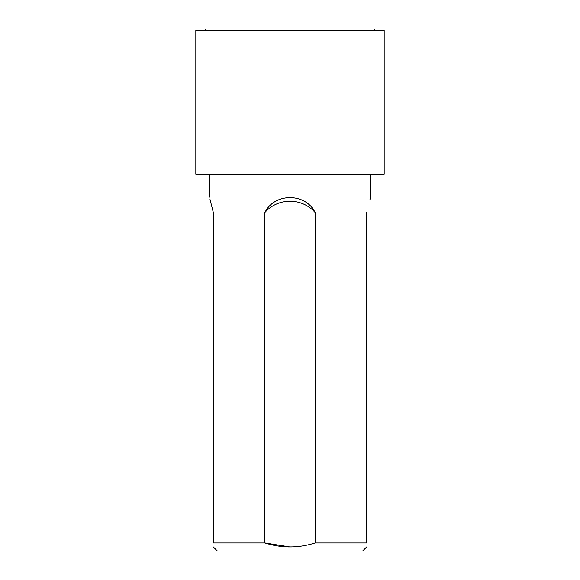 <?xml version="1.0" encoding="UTF-8"?>
<svg xmlns="http://www.w3.org/2000/svg" width="580" height="580" viewBox="0 0 580 580"><rect width="100%" height="100%" fill="white"/><g stroke="black" fill="none" stroke-linecap="round" stroke-linejoin="round"><path stroke-width="0.87" d="M205.24 30.348L205.24 29L374.76 29L374.76 30.348M213.317 546.933L217.384 551L362.616 551L366.683 546.933M290 546.933L264.9 542.931C281.677 548.216 298.41 548.216 315.099 542.931L366.683 542.931C366.683 548.216 366.683 548.216 366.683 542.931L366.683 212.447C371.7 192.676 371.7 192.676 366.683 212.447M210.025 199.484L213.317 212.447C208.3 192.676 208.3 192.676 213.317 212.447L213.317 542.931C213.317 548.216 213.317 548.216 213.317 542.931L264.9 542.931L264.9 212.447C274.702 192.611 305.45 192.749 315.099 212.447A33.633 33.633 0 0 0 264.9 212.447M209.315 197.207L209.315 174.297M315.099 542.931L315.099 212.447M369.975 199.484L370.685 197.207L370.685 174.297M195.823 174.297L384.177 174.297L384.177 30.348L195.823 30.348L195.823 174.297"/></g></svg>
